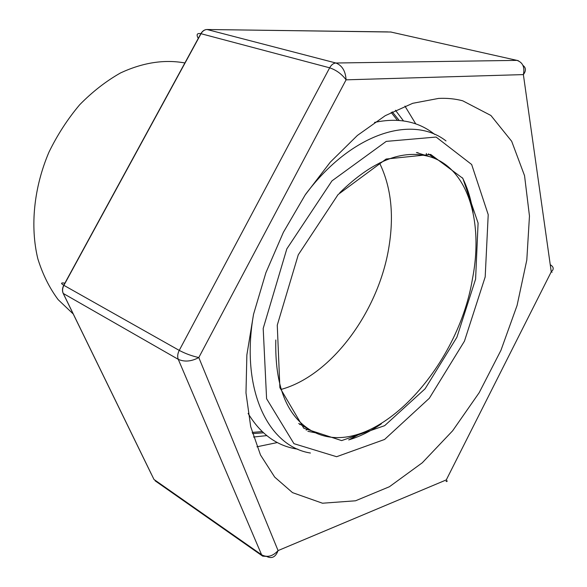 <?xml version="1.0" encoding="UTF-8"?>
<svg xmlns="http://www.w3.org/2000/svg" width="587" height="587" viewBox="0 0 587 587"><rect width="100%" height="100%" fill="white"/><g stroke="black" fill="none" stroke-linecap="round" stroke-linejoin="round"><path stroke-width="0.88" d="M184.883 62.956C164.382 59.236 142.957 62.552 120.614 72.898C106.115 81.087 92.482 91.697 79.7 104.728C67.696 118.963 57.46 134.746 48.992 152.084C33.811 187.605 29.988 226.501 37.839 258.808C42.675 274.334 49.44 287.953 58.15 299.656L73.236 313.994M281.114 389.416C331.985 375.467 379.173 310.406 389.071 246.107C394.156 214.152 390.964 186.424 379.496 162.922M275.802 339.983C274.775 385.732 286.581 415.934 311.22 430.594C369.157 464.06 457.324 371.945 472.484 278.737C483.541 222.069 468.265 168.52 430.139 156.817C402.609 148.819 372.474 160.801 339.741 192.778M475.595 279.133L478.089 223.06L462.835 178.345L430.682 154.44L386.136 159.033L338.075 194.554L298.262 254.831L277.262 325.176L279.889 387.677L303.787 428.239L341.627 440.595L384.661 425.663L425.098 388.792L456.899 337.254L475.595 279.133M485.192 276.903L488.215 214.651L471.654 164.499L436.097 137.05L386.239 141.386L331.956 180.884L286.823 248.881L263.196 328.441L266.593 398.72L293.962 443.677L336.608 456.715L384.58 439.465L429.339 398.25L464.442 341.179L485.192 276.903M446.003 140.924C412.36 114.582 351.694 132.838 305.673 194.194M253.584 314.118C240.149 389.629 268.208 446.421 310.428 453.032M473.071 212.67C471.17 199.705 467.648 188.097 462.505 177.854M348.685 439.89C359.677 436.655 370.558 431.306 381.337 423.851M434.659 134.394C418.399 121.362 398.36 117.371 374.528 122.419M248.118 413.431C260.694 434.292 277.291 446.215 297.91 449.202M348.986 439.846L360.425 433.646M399.167 120.408L392.255 111.853M252.498 433.602L263.468 432.81M397.377 120.284L391.162 112.418M252.161 432.414L262.154 431.584M438.636 98.411L412.712 103.305L385.277 115.661L357.402 135.436L330.283 162.159L305.196 194.906L283.367 232.342L265.882 272.757L253.547 314.265L246.87 354.908L245.982 392.886L250.693 426.639L260.496 454.984L274.709 477.121L292.509 492.632L322.483 503.22L355.531 500.792L389.423 486.726L422.295 462.769L452.628 430.799L479.183 392.688L500.953 350.3L517.081 305.445L526.803 260.034L529.467 216.045L524.543 175.667L511.688 141.298L490.908 115.485L462.71 100.803C455.167 98.807 447.14 98.007 438.636 98.411M404.935 106.093L415.757 123.886M426.323 153.456L426.874 155.797M308.241 428.906L306.157 430.102M277.328 442.554L256.937 446.795M395.462 110.253L403.46 120.893M417.878 152.561L418.017 153.038M300.177 424.32L299.737 424.533M266.747 435.613L253.511 437.029M266.542 556.395C271.796 559.044 275.641 557.107 278.077 550.591L446.289 479.909C447.463 481.237 447.389 481.751 446.054 481.435M266.256 556.381L262.683 556.153L261.604 554.788C267.246 557.782 272.742 556.381 278.077 550.591L198.802 357.542C191.413 361.511 184.567 362.113 178.265 359.339L63.279 293.471L153.977 479.447L261.604 554.788L178.265 359.339C177.259 356.683 177.582 353.704 179.24 350.395C185.507 353.69 192.03 356.074 198.802 357.542L346.081 79.832C345.552 71.108 342.162 65.495 335.911 63.007L516.978 60.38C522.797 62.457 524.932 67.197 523.377 74.6C526.231 70.792 526.084 67.725 522.936 65.384M446.289 479.909L551.252 271.818C552.917 272.485 552.903 272.522 551.193 271.928M151.263 473.973L63.205 293.434C62.083 290.925 62.259 288.202 63.748 285.26L179.24 350.395L329.659 67.813C336.3 70.051 341.766 74.057 346.081 79.832L523.377 74.6L551.252 271.818C554.143 269.286 553.805 266.909 550.239 264.678M63.213 293.434L63.279 293.471C62.185 290.991 62.391 288.276 63.888 285.341L201.018 33.708C202.596 30.986 204.606 29.592 207.042 29.511L335.911 63.007C333.467 63.161 331.384 64.768 329.659 67.813L200.857 33.664C202.471 30.957 204.518 29.57 207.006 29.504L387.897 31.918M65.069 283.176C60.901 282.538 60.454 283.235 63.741 285.253L200.849 33.664C196.938 32.96 196.109 34.604 198.362 38.588M516.978 60.38L390.553 31.962L516.978 60.38M298.71 423.484L311.22 430.594M416.403 152.532L430.139 156.817M434.74 158.497L428.393 153.875M307.874 431.328L315.579 432.81M155.085 480.775L262.653 556.131M518.629 60.938L517.565 60.439M391.147 32.028L207.006 29.504"/></g></svg>
